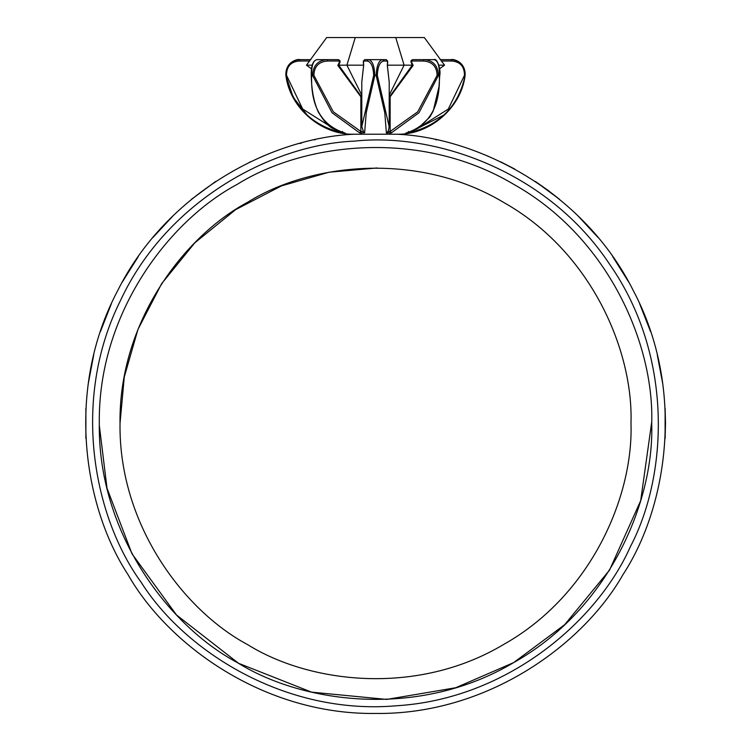 <?xml version="1.0" encoding="UTF-8"?>
<svg xmlns="http://www.w3.org/2000/svg" width="751" height="751" viewBox="0 0 751 751"><rect width="100%" height="100%" fill="white"/><g stroke="black" fill="none" stroke-linecap="round" stroke-linejoin="round"><path stroke-width="1.13" d="M299.752 143.497L301.761 142.962L299.752 143.497M314.528 139.911L315.101 139.789L314.528 139.911M249.67 162.15L250.355 161.822M262.597 156.311L263.423 155.964M191.392 199.372L215.65 181.46L191.392 199.372M152.941 237.504L173.453 215.396L152.941 237.504M122.253 282.123L138.297 256.589L122.253 282.123M100.399 331.67L111.411 303.601L100.399 331.67M88.13 384.409L93.734 354.782L88.13 384.409M85.886 438.518L85.886 408.366L85.886 438.518M436.462 139.911L435.899 139.789L436.462 139.911M501.33 162.15L514.745 169.05L500.645 161.831M488.403 156.311L487.577 155.964M547.714 190.097L559.608 199.372L535.35 181.46L547.714 190.097M588.089 226.182L598.059 237.504L577.547 215.396L588.089 226.182M621.058 269.149L628.747 282.123L612.703 256.589L621.058 269.149M645.466 317.485L650.601 331.67L639.589 303.601L645.466 317.485M660.448 369.53L662.87 384.409L657.266 354.782L660.448 369.53M665.508 423.442L665.114 438.518L665.114 408.366L665.508 423.442M354.669 141.104C434.51 132.476 547.77 170.712 609.596 264.23C673.854 356.105 667.799 475.486 630.427 546.568C597.984 620.035 508.239 698.993 396.331 705.78C284.638 715.496 184.286 650.554 141.404 582.654C94.006 517.824 70.491 400.621 120.573 300.316C168.008 198.733 274.425 144.286 354.669 141.104M354.162 134.222C273.017 137.64 167.126 191.233 117.531 290.937C65.375 389.328 83.492 506.615 127.98 574.571C168.093 645.184 264.155 714.896 375.5 713.45C486.845 714.896 582.907 645.184 623.02 574.571C667.508 506.615 685.625 389.328 633.468 290.937C583.874 191.233 477.983 137.64 396.838 134.222L354.162 134.222C321.409 135.161 289.867 108.041 285.896 75.532C292.411 106.051 311.149 125.154 342.099 132.833C345.544 133.415 346.239 133.415 344.193 132.833C321.428 125.154 310.585 106.051 311.656 75.532C311.402 65.628 313.186 60.333 317.006 59.648C312.97 60.427 311.055 65.675 311.252 75.372C311.524 89.904 313.862 102.108 318.255 111.974C329.773 130.796 333.585 128.365 344.118 132.814L344.193 132.833M377.077 167.961L329.013 172.223L281.456 185.901L235.701 209.604L194.847 242.789L161.662 283.634L137.959 329.398L124.281 376.955L120.019 423.442M630.981 423.442C633.45 495.876 591.516 595.261 503.245 644.696C416.298 696.43 309.252 683.053 247.755 644.696C183.798 610.619 118.686 524.611 120.019 423.442C118.686 322.273 183.798 236.265 247.755 202.188C309.252 163.831 416.298 150.453 503.245 202.188C591.516 251.623 633.45 351.008 630.981 423.442M386.38 132.833L387.263 132.458C387.779 132.955 388.408 131.031 389.159 126.694L377.331 75.316C377.762 66.407 379.94 61.648 383.892 61.028L382.606 59.648C378.767 60.333 376.626 65.628 376.176 75.532L384.775 112.753L386.38 132.833L391.431 132.833L389.544 133.199M387.441 133.256L386.54 133.124M361.635 133.209L360.414 133.049M307.187 115.1L293.162 97.217L285.896 75.532C285.051 61.394 298.645 58.672 299.546 59.648M363.362 131.472L360.855 131.472L333.294 111.805L313.88 75.316C314.228 66.407 318.8 61.648 327.605 61.028L327.051 59.648C317.804 60.333 312.998 65.628 312.623 75.532L332.026 112.753L359.569 132.833L364.62 132.833L366.235 112.763L374.824 75.532C374.392 65.637 372.252 60.343 368.394 59.648L364.751 59.648L368.394 59.648L367.108 61.028C371.069 61.657 373.256 66.426 373.669 75.316L361.794 126.562L363.737 132.458L364.62 132.833M423.395 61.028C432.2 61.648 436.772 66.407 437.12 75.316L417.716 111.815L390.144 131.472L391.431 132.833L418.974 112.763L438.377 75.532C438.002 65.628 433.196 60.333 423.949 59.648L412.787 59.648L412.027 61.028L423.395 61.028L423.949 59.648L433.994 59.648C437.814 60.343 439.598 65.637 439.344 75.532C440.377 106.051 429.534 125.154 406.807 132.833C404.761 133.415 405.456 133.415 408.901 132.833C439.879 125.154 458.617 106.051 465.104 75.532C465.038 65.637 460.372 60.343 451.126 59.648L440.133 59.648L451.126 59.648L451.633 61.028C460.138 61.657 464.418 66.426 464.484 75.316L448.309 109.055L415.904 129.519M443.813 115.1L408.901 132.833C405.456 133.415 404.761 133.415 406.807 132.833L406.047 133.03M344.033 132.796L344.953 133.03M342.644 131.472L342.099 132.833M335.115 129.529L302.7 109.036L286.516 75.316C286.582 66.426 290.862 61.657 299.367 61.028L299.874 59.648C290.628 60.343 285.962 65.637 285.896 75.532L286.516 75.316M310.867 59.648L299.874 59.648M327.605 61.028L338.973 61.028L338.213 59.648L317.006 59.648M361.794 126.572L361.785 82.009L363.672 65.29M363.691 65.393L363.4 61.028L364.751 59.648L363.315 62.371M338.973 61.028L339.48 62.061L337.828 65.393L360.855 96.766L360.855 131.472L359.569 132.833M337.828 65.393L338.532 65.168L337.828 65.393M361.794 98.991L360.461 95.79M383.892 61.028L387.6 61.028L386.249 59.648L368.394 59.648M389.206 98.991L390.539 95.79M387.638 131.472L390.144 131.472L390.144 96.766L413.172 65.393L412.468 65.168L413.172 65.393L411.52 62.061L412.027 61.028M387.6 61.028L387.328 65.29M387.309 65.393L389.215 82.009L389.206 126.581M382.606 59.648L386.249 59.648L387.685 62.371M408.356 131.472L408.901 132.833M406.967 132.796L417.894 128.43L429.994 116.865L433.224 110.941L438.978 86.825L439.748 75.372C441.119 69.937 436.96 57.329 433.994 59.648M438.931 65.168L444.545 65.168L424.343 37.55L326.657 37.55L306.455 65.168L312.059 65.168M387.385 65.168L412.252 65.168M389.206 95.189L404.104 65.168L395.73 37.55M338.748 65.168L363.615 65.168M361.794 95.189L346.896 65.168L355.27 37.55M444.545 65.168L439.551 68.801M306.455 65.168L311.449 68.801M651.699 422.146L640.697 500.635L609.521 570.131L564.677 624.682L513.6 662.635L455.716 687.738L386.718 699.416L311.609 692.15L238.527 663.283L176.494 614.966L132.016 553.825L107.017 488.253L99.31 425.395M651.699 423.442C654.365 345.141 609.033 237.691 513.6 184.248C419.602 128.318 303.883 142.784 237.4 184.248C168.252 221.094 97.865 314.078 99.301 423.442C97.865 532.806 168.252 625.79 237.4 662.635C303.883 704.1 419.602 718.566 513.6 662.635C609.033 609.192 654.365 501.743 651.699 423.442M311.656 75.532L313.88 75.316M373.669 75.316L377.331 75.316M437.12 75.316L439.344 75.532M464.484 75.316L465.104 75.532C461.133 108.041 429.591 135.161 396.838 134.222M299.367 61.028L309.787 61.028M363.277 62.061L363.634 65.337L361.785 82.009M363.4 61.028L367.108 61.028M339.48 62.061L339.696 62.755M411.52 62.061L411.304 62.755M387.723 62.061L387.366 65.337L389.215 82.009M441.212 61.028L451.633 61.028M338.213 59.648L339.649 60.305L340.175 61.713L338.729 65.196L361.794 97.264M389.206 97.264L412.271 65.187L410.844 61.451L411.388 60.268L412.787 59.648M465.104 75.532C465.949 61.394 452.355 58.672 451.454 59.648"/></g></svg>
